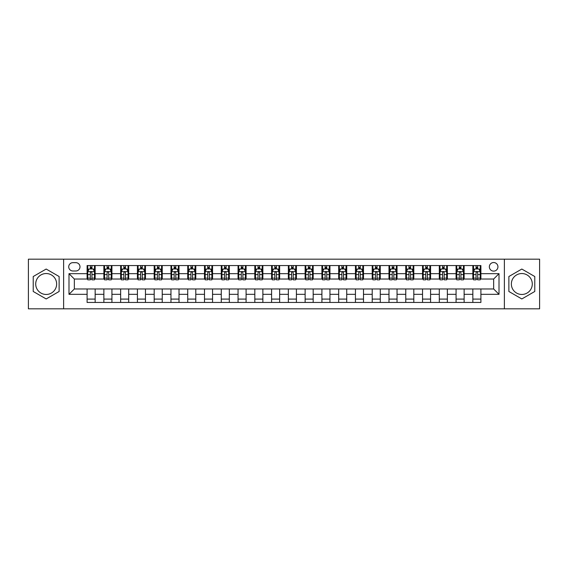 <?xml version="1.0" encoding="UTF-8"?>
<svg xmlns="http://www.w3.org/2000/svg" width="568" height="568" viewBox="0 0 568 568"><rect width="100%" height="100%" fill="white"/><g stroke="black" fill="none" stroke-linecap="round" stroke-linejoin="round"><path stroke-width="0.85" d="M521.822 273.535A10.465 10.465 0 0 0 511.356 284A10.465 10.465 0 0 0 521.822 294.465A10.465 10.465 0 0 0 532.287 284A10.465 10.465 0 0 0 521.822 273.535M493.649 262.53A4.295 4.295 0 0 0 489.353 266.825A4.295 4.295 0 0 0 493.649 271.121A4.295 4.295 0 0 0 497.937 266.825A4.295 4.295 0 0 0 493.649 262.53M46.178 294.465A10.465 10.465 0 0 1 35.713 284A10.465 10.465 0 0 1 46.178 273.535A10.465 10.465 0 0 1 56.644 284A10.465 10.465 0 0 1 46.178 294.465M504.377 308.822L539.6 308.822L539.6 259.178L504.377 259.178L504.377 308.822L63.623 308.822L63.623 259.178L28.4 259.178L28.4 308.822L63.623 308.822M72.882 270.986L75.828 270.986A4.161 4.161 0 0 0 79.989 266.825A4.161 4.161 0 0 0 75.828 262.664L72.882 262.664A4.161 4.161 0 0 0 68.721 266.825A4.161 4.161 0 0 0 72.882 270.986M504.377 259.178L63.623 259.178M87.103 294.33L68.991 294.33L68.991 273.669L87.103 273.669L87.103 279.037L74.351 279.037L74.351 288.963L87.103 288.963L87.103 302.446L480.897 302.446L480.897 288.963L493.649 288.963L493.649 279.037L480.897 279.037L480.897 273.669L499.009 273.669L499.009 294.33L480.897 294.33M480.897 273.669L480.897 265.554L87.103 265.554L87.103 273.669M472.846 265.554L472.846 279.037L473.52 279.037M476.069 279.037L477.681 279.037M480.23 279.037L480.897 279.037M472.846 279.037L463.46 279.037M456.076 265.554L456.076 279.037L456.75 279.037M459.299 279.037L460.911 279.037M456.076 279.037L446.682 279.037M439.305 265.554L439.305 279.037L439.98 279.037M442.529 279.037L444.133 279.037M439.305 279.037L429.912 279.037M422.535 265.554L422.535 279.037L423.203 279.037M425.751 279.037L427.363 279.037M422.535 279.037L413.142 279.037M405.765 265.554L405.765 279.037L406.432 279.037M408.981 279.037L410.593 279.037M405.765 279.037L396.372 279.037M388.988 265.554L388.988 279.037L389.662 279.037M392.211 279.037L393.823 279.037M388.988 279.037L379.601 279.037M372.217 265.554L372.217 279.037L372.892 279.037M375.441 279.037L377.053 279.037M372.217 279.037L362.824 279.037M355.447 265.554L355.447 279.037L356.115 279.037M358.671 279.037L360.275 279.037M355.447 279.037L346.054 279.037M338.677 265.554L338.677 279.037L339.344 279.037M341.893 279.037L343.505 279.037M338.677 279.037L329.284 279.037M321.907 265.554L321.907 279.037L322.574 279.037M325.123 279.037L326.735 279.037M321.907 279.037L312.514 279.037M305.13 265.554L305.13 279.037L305.804 279.037M308.353 279.037L309.965 279.037M305.13 279.037L295.743 279.037M288.359 265.554L288.359 279.037L289.034 279.037M291.583 279.037L293.187 279.037M288.359 279.037L278.966 279.037M271.589 265.554L271.589 279.037L272.257 279.037M274.813 279.037L276.417 279.037M271.589 279.037L262.196 279.037M254.819 265.554L254.819 279.037L255.486 279.037M258.035 279.037L259.647 279.037M254.819 279.037L245.426 279.037M238.049 265.554L238.049 279.037L238.716 279.037M241.265 279.037L242.877 279.037M238.049 279.037L228.655 279.037M221.271 265.554L221.271 279.037L221.946 279.037M224.495 279.037L226.107 279.037M221.271 279.037L211.885 279.037M204.501 265.554L204.501 279.037L205.176 279.037M207.725 279.037L209.329 279.037M204.501 279.037L195.108 279.037M187.731 265.554L187.731 279.037L188.399 279.037M190.947 279.037L192.559 279.037M187.731 279.037L178.338 279.037M170.961 265.554L170.961 279.037L171.628 279.037M174.177 279.037L175.789 279.037M170.961 279.037L161.568 279.037M154.191 265.554L154.191 279.037L154.858 279.037M157.407 279.037L159.019 279.037M154.191 279.037L144.797 279.037M137.413 265.554L137.413 279.037L138.088 279.037M140.637 279.037L142.248 279.037M137.413 279.037L128.02 279.037M120.643 265.554L120.643 279.037L121.318 279.037M123.867 279.037L125.471 279.037M120.643 279.037L111.25 279.037M103.873 265.554L103.873 279.037L104.54 279.037M107.089 279.037L108.701 279.037M103.873 279.037L94.48 279.037M87.103 279.037L87.77 279.037M90.319 279.037L91.931 279.037M87.103 288.963L95.154 288.963L95.154 302.446M480.897 288.963L95.154 288.963M95.154 265.554L95.154 279.037M87.103 268.905L87.77 268.905M90.319 268.905L91.931 268.905M94.48 268.905L95.154 268.905M87.103 299.095L95.154 299.095M103.873 288.963L103.873 302.446M111.924 265.554L111.924 279.037M103.873 268.905L104.54 268.905M107.089 268.905L108.701 268.905M111.25 268.905L111.924 268.905M111.924 288.963L111.924 302.446M103.873 299.095L111.924 299.095M120.643 288.963L120.643 302.446M128.695 288.963L128.695 302.446M120.643 299.095L128.695 299.095M128.695 265.554L128.695 279.037M120.643 268.905L121.318 268.905M123.867 268.905L125.471 268.905M128.02 268.905L128.695 268.905M137.413 288.963L137.413 302.446M145.465 288.963L145.465 302.446M137.413 299.095L145.465 299.095M145.465 265.554L145.465 279.037M137.413 268.905L138.088 268.905M140.637 268.905L142.248 268.905M144.797 268.905L145.465 268.905M154.191 288.963L154.191 302.446M162.235 288.963L162.235 302.446M154.191 299.095L162.235 299.095M162.235 265.554L162.235 279.037M154.191 268.905L154.858 268.905M157.407 268.905L159.019 268.905M161.568 268.905L162.235 268.905M170.961 288.963L170.961 302.446M179.012 288.963L179.012 302.446M170.961 299.095L179.012 299.095M179.012 265.554L179.012 279.037M170.961 268.905L171.628 268.905M174.177 268.905L175.789 268.905M178.338 268.905L179.012 268.905M187.731 288.963L187.731 302.446M195.782 288.963L195.782 302.446M187.731 299.095L195.782 299.095M195.782 265.554L195.782 279.037M187.731 268.905L188.399 268.905M190.947 268.905L192.559 268.905M195.108 268.905L195.782 268.905M204.501 288.963L204.501 302.446M212.553 288.963L212.553 302.446M204.501 299.095L212.553 299.095M212.553 265.554L212.553 279.037M204.501 268.905L205.176 268.905M207.725 268.905L209.329 268.905M211.885 268.905L212.553 268.905M221.271 288.963L221.271 302.446M229.323 288.963L229.323 302.446M221.271 299.095L229.323 299.095M229.323 265.554L229.323 279.037M221.271 268.905L221.946 268.905M224.495 268.905L226.107 268.905M228.655 268.905L229.323 268.905M238.049 288.963L238.049 302.446M246.093 288.963L246.093 302.446M238.049 299.095L246.093 299.095M246.093 265.554L246.093 279.037M238.049 268.905L238.716 268.905M241.265 268.905L242.877 268.905M245.426 268.905L246.093 268.905M254.819 288.963L254.819 302.446M262.87 288.963L262.87 302.446M254.819 299.095L262.87 299.095M262.87 265.554L262.87 279.037M254.819 268.905L255.486 268.905M258.035 268.905L259.647 268.905M262.196 268.905L262.87 268.905M271.589 288.963L271.589 302.446M279.641 288.963L279.641 302.446M271.589 299.095L279.641 299.095M279.641 265.554L279.641 279.037M271.589 268.905L272.257 268.905M274.813 268.905L276.417 268.905M278.966 268.905L279.641 268.905M288.359 288.963L288.359 302.446M296.411 288.963L296.411 302.446M288.359 299.095L296.411 299.095M296.411 265.554L296.411 279.037M288.359 268.905L289.034 268.905M291.583 268.905L293.187 268.905M295.743 268.905L296.411 268.905M305.13 288.963L305.13 302.446M313.181 288.963L313.181 302.446M305.13 299.095L313.181 299.095M313.181 265.554L313.181 279.037M305.13 268.905L305.804 268.905M308.353 268.905L309.965 268.905M312.514 268.905L313.181 268.905M321.907 288.963L321.907 302.446M329.951 288.963L329.951 302.446M321.907 299.095L329.951 299.095M329.951 265.554L329.951 279.037M321.907 268.905L322.574 268.905M325.123 268.905L326.735 268.905M329.284 268.905L329.951 268.905M338.677 288.963L338.677 302.446M346.728 288.963L346.728 302.446M338.677 299.095L346.728 299.095M346.728 265.554L346.728 279.037M338.677 268.905L339.344 268.905M341.893 268.905L343.505 268.905M346.054 268.905L346.728 268.905M355.447 288.963L355.447 302.446M363.499 288.963L363.499 302.446M355.447 299.095L363.499 299.095M363.499 265.554L363.499 279.037M355.447 268.905L356.115 268.905M358.671 268.905L360.275 268.905M362.824 268.905L363.499 268.905M372.217 288.963L372.217 302.446M380.269 288.963L380.269 302.446M372.217 299.095L380.269 299.095M380.269 265.554L380.269 279.037M372.217 268.905L372.892 268.905M375.441 268.905L377.053 268.905M379.601 268.905L380.269 268.905M388.988 288.963L388.988 302.446M397.039 288.963L397.039 302.446M388.988 299.095L397.039 299.095M397.039 265.554L397.039 279.037M388.988 268.905L389.662 268.905M392.211 268.905L393.823 268.905M396.372 268.905L397.039 268.905M405.765 288.963L405.765 302.446M413.809 288.963L413.809 302.446M405.765 299.095L413.809 299.095M413.809 265.554L413.809 279.037M405.765 268.905L406.432 268.905M408.981 268.905L410.593 268.905M413.142 268.905L413.809 268.905M422.535 288.963L422.535 302.446M430.587 288.963L430.587 302.446M422.535 299.095L430.587 299.095M430.587 265.554L430.587 279.037M422.535 268.905L423.203 268.905M425.751 268.905L427.363 268.905M429.912 268.905L430.587 268.905M439.305 288.963L439.305 302.446M447.357 288.963L447.357 302.446M439.305 299.095L447.357 299.095M447.357 265.554L447.357 279.037M439.305 268.905L439.98 268.905M442.529 268.905L444.133 268.905M446.682 268.905L447.357 268.905M456.076 288.963L456.076 302.446M464.127 288.963L464.127 302.446M456.076 299.095L464.127 299.095M464.127 265.554L464.127 279.037M456.076 268.905L456.75 268.905M459.299 268.905L460.911 268.905M463.46 268.905L464.127 268.905M472.846 288.963L472.846 302.446M472.846 299.095L480.897 299.095M472.846 268.905L473.52 268.905M476.069 268.905L477.681 268.905M480.23 268.905L480.897 268.905M74.351 279.037L68.991 273.669M74.351 288.963L68.991 294.33M499.009 273.669L493.649 279.037M499.009 294.33L493.649 288.963M46.178 298.953L59.129 291.476L59.129 276.524L46.178 269.047L33.228 276.524L33.228 291.476L46.178 298.953M534.772 276.524L521.822 269.047L508.871 276.524L508.871 291.476L521.822 298.953L534.772 291.476L534.772 276.524M91.931 267.294L90.319 267.294M94.48 278.157L91.931 278.157L91.931 279.839L94.48 279.839L94.48 271.653L93.138 268.969L89.112 268.969L87.77 271.653L87.77 279.839L90.319 279.839L90.319 278.157L87.77 278.157M87.77 271.653L87.77 265.554M94.48 271.653L94.48 265.554M90.319 268.969L90.319 265.554M91.931 265.554L91.931 268.969M91.931 278.157L91.931 272.661C91.398 271.632 90.859 271.632 90.319 272.661L90.319 278.157M108.701 267.294L107.089 267.294M111.25 278.157L108.701 278.157L108.701 279.839L111.25 279.839L111.25 271.653L109.908 268.969L105.882 268.969L104.54 271.653L104.54 279.839L107.089 279.839L107.089 278.157L104.54 278.157M104.54 271.653L104.54 265.554M111.25 271.653L111.25 265.554M107.089 268.969L107.089 265.554M108.701 265.554L108.701 268.969M108.701 278.157L108.701 272.661C108.168 271.632 107.629 271.632 107.089 272.661L107.089 278.157M125.471 267.294L123.867 267.294M128.02 278.157L125.471 278.157L125.471 279.839L128.02 279.839L128.02 271.653L126.685 268.969L122.66 268.969L121.318 271.653L121.318 279.839L123.867 279.839L123.867 278.157L121.318 278.157M121.318 271.653L121.318 265.554M128.02 271.653L128.02 265.554M123.867 268.969L123.867 265.554M125.471 265.554L125.471 268.969M125.471 278.157L125.471 272.661C124.939 271.632 124.399 271.632 123.867 272.661L123.867 278.157M142.248 267.294L140.637 267.294M144.797 278.157L142.248 278.157L142.248 279.839L144.797 279.839L144.797 271.653L143.456 268.969L139.43 268.969L138.088 271.653L138.088 279.839L140.637 279.839L140.637 278.157L138.088 278.157M138.088 271.653L138.088 265.554M144.797 271.653L144.797 265.554M140.637 268.969L140.637 265.554M142.248 265.554L142.248 268.969M142.248 278.157L142.248 272.661C141.709 271.632 141.176 271.632 140.637 272.661L140.637 278.157M159.019 267.294L157.407 267.294M161.568 278.157L159.019 278.157L159.019 279.839L161.568 279.839L161.568 271.653L160.226 268.969L156.2 268.969L154.858 271.653L154.858 279.839L157.407 279.839L157.407 278.157L154.858 278.157M154.858 271.653L154.858 265.554M161.568 271.653L161.568 265.554M157.407 268.969L157.407 265.554M159.019 265.554L159.019 268.969M159.019 278.157L159.019 272.661C158.479 271.632 157.947 271.632 157.407 272.661L157.407 278.157M175.789 267.294L174.177 267.294M178.338 278.157L175.789 278.157L175.789 279.839L178.338 279.839L178.338 271.653L176.996 268.969L172.97 268.969L171.628 271.653L171.628 279.839L174.177 279.839L174.177 278.157L171.628 278.157M171.628 271.653L171.628 265.554M178.338 271.653L178.338 265.554M174.177 268.969L174.177 265.554M175.789 265.554L175.789 268.969M175.789 278.157L175.789 272.661C175.256 271.632 174.717 271.632 174.177 272.661L174.177 278.157M192.559 267.294L190.947 267.294M195.108 278.157L192.559 278.157L192.559 279.839L195.108 279.839L195.108 271.653L193.766 268.969L189.74 268.969L188.399 271.653L188.399 279.839L190.947 279.839L190.947 278.157L188.399 278.157M188.399 271.653L188.399 265.554M195.108 271.653L195.108 265.554M190.947 268.969L190.947 265.554M192.559 265.554L192.559 268.969M192.559 278.157L192.559 272.661C192.027 271.632 191.487 271.632 190.947 272.661L190.947 278.157M209.329 267.294L207.725 267.294M211.885 278.157L209.329 278.157L209.329 279.839L211.885 279.839L211.885 271.653L210.543 268.969L206.518 268.969L205.176 271.653L205.176 279.839L207.725 279.839L207.725 278.157L205.176 278.157M205.176 271.653L205.176 265.554M211.885 271.653L211.885 265.554M207.725 268.969L207.725 265.554M209.329 265.554L209.329 268.969M209.329 278.157L209.329 272.661C208.797 271.632 208.257 271.632 207.725 272.661L207.725 278.157M226.107 267.294L224.495 267.294M228.655 278.157L226.107 278.157L226.107 279.839L228.655 279.839L228.655 271.653L227.314 268.969L223.288 268.969L221.946 271.653L221.946 279.839L224.495 279.839L224.495 278.157L221.946 278.157M221.946 271.653L221.946 265.554M228.655 271.653L228.655 265.554M224.495 268.969L224.495 265.554M226.107 265.554L226.107 268.969M226.107 278.157L226.107 272.661C225.567 271.632 225.034 271.632 224.495 272.661L224.495 278.157M242.877 267.294L241.265 267.294M245.426 278.157L242.877 278.157L242.877 279.839L245.426 279.839L245.426 271.653L244.084 268.969L240.058 268.969L238.716 271.653L238.716 279.839L241.265 279.839L241.265 278.157L238.716 278.157M238.716 271.653L238.716 265.554M245.426 271.653L245.426 265.554M241.265 268.969L241.265 265.554M242.877 265.554L242.877 268.969M242.877 278.157L242.877 272.661C242.337 271.632 241.805 271.632 241.265 272.661L241.265 278.157M259.647 267.294L258.035 267.294M262.196 278.157L259.647 278.157L259.647 279.839L262.196 279.839L262.196 271.653L260.854 268.969L256.828 268.969L255.486 271.653L255.486 279.839L258.035 279.839L258.035 278.157L255.486 278.157M255.486 271.653L255.486 265.554M262.196 271.653L262.196 265.554M258.035 268.969L258.035 265.554M259.647 265.554L259.647 268.969M259.647 278.157L259.647 272.661C259.114 271.632 258.575 271.632 258.035 272.661L258.035 278.157M276.417 267.294L274.813 267.294M278.966 278.157L276.417 278.157L276.417 279.839L278.966 279.839L278.966 271.653L277.624 268.969L273.599 268.969L272.257 271.653L272.257 279.839L274.813 279.839L274.813 278.157L272.257 278.157M272.257 271.653L272.257 265.554M278.966 271.653L278.966 265.554M274.813 268.969L274.813 265.554M276.417 265.554L276.417 268.969M276.417 278.157L276.417 272.661C275.885 271.632 275.345 271.632 274.813 272.661L274.813 278.157M293.187 267.294L291.583 267.294M295.743 278.157L293.187 278.157L293.187 279.839L295.743 279.839L295.743 271.653L294.401 268.969L290.376 268.969L289.034 271.653L289.034 279.839L291.583 279.839L291.583 278.157L289.034 278.157M289.034 271.653L289.034 265.554M295.743 271.653L295.743 265.554M291.583 268.969L291.583 265.554M293.187 265.554L293.187 268.969M293.187 278.157L293.187 272.661C292.655 271.632 292.115 271.632 291.583 272.661L291.583 278.157M309.965 267.294L308.353 267.294M312.514 278.157L309.965 278.157L309.965 279.839L312.514 279.839L312.514 271.653L311.172 268.969L307.146 268.969L305.804 271.653L305.804 279.839L308.353 279.839L308.353 278.157L305.804 278.157M305.804 271.653L305.804 265.554M312.514 271.653L312.514 265.554M308.353 268.969L308.353 265.554M309.965 265.554L309.965 268.969M309.965 278.157L309.965 272.661C309.425 271.632 308.893 271.632 308.353 272.661L308.353 278.157M326.735 267.294L325.123 267.294M329.284 278.157L326.735 278.157L326.735 279.839L329.284 279.839L329.284 271.653L327.942 268.969L323.916 268.969L322.574 271.653L322.574 279.839L325.123 279.839L325.123 278.157L322.574 278.157M322.574 271.653L322.574 265.554M329.284 271.653L329.284 265.554M325.123 268.969L325.123 265.554M326.735 265.554L326.735 268.969M326.735 278.157L326.735 272.661C326.195 271.632 325.663 271.632 325.123 272.661L325.123 278.157M343.505 267.294L341.893 267.294M346.054 278.157L343.505 278.157L343.505 279.839L346.054 279.839L346.054 271.653L344.712 268.969L340.686 268.969L339.344 271.653L339.344 279.839L341.893 279.839L341.893 278.157L339.344 278.157M339.344 271.653L339.344 265.554M346.054 271.653L346.054 265.554M341.893 268.969L341.893 265.554M343.505 265.554L343.505 268.969M343.505 278.157L343.505 272.661C342.973 271.632 342.433 271.632 341.893 272.661L341.893 278.157M360.275 267.294L358.671 267.294M362.824 278.157L360.275 278.157L360.275 279.839L362.824 279.839L362.824 271.653L361.482 268.969L357.457 268.969L356.115 271.653L356.115 279.839L358.671 279.839L358.671 278.157L356.115 278.157M356.115 271.653L356.115 265.554M362.824 271.653L362.824 265.554M358.671 268.969L358.671 265.554M360.275 265.554L360.275 268.969M360.275 278.157L360.275 272.661C359.743 271.632 359.203 271.632 358.671 272.661L358.671 278.157M377.053 267.294L375.441 267.294M379.601 278.157L377.053 278.157L377.053 279.839L379.601 279.839L379.601 271.653L378.26 268.969L374.234 268.969L372.892 271.653L372.892 279.839L375.441 279.839L375.441 278.157L372.892 278.157M372.892 271.653L372.892 265.554M379.601 271.653L379.601 265.554M375.441 268.969L375.441 265.554M377.053 265.554L377.053 268.969M377.053 278.157L377.053 272.661C376.513 271.632 375.973 271.632 375.441 272.661L375.441 278.157M393.823 267.294L392.211 267.294M396.372 278.157L393.823 278.157L393.823 279.839L396.372 279.839L396.372 271.653L395.03 268.969L391.004 268.969L389.662 271.653L389.662 279.839L392.211 279.839L392.211 278.157L389.662 278.157M389.662 271.653L389.662 265.554M396.372 271.653L396.372 265.554M392.211 268.969L392.211 265.554M393.823 265.554L393.823 268.969M393.823 278.157L393.823 272.661C393.283 271.632 392.751 271.632 392.211 272.661L392.211 278.157M410.593 267.294L408.981 267.294M413.142 278.157L410.593 278.157L410.593 279.839L413.142 279.839L413.142 271.653L411.8 268.969L407.774 268.969L406.432 271.653L406.432 279.839L408.981 279.839L408.981 278.157L406.432 278.157M406.432 271.653L406.432 265.554M413.142 271.653L413.142 265.554M408.981 268.969L408.981 265.554M410.593 265.554L410.593 268.969M410.593 278.157L410.593 272.661C410.053 271.632 409.521 271.632 408.981 272.661L408.981 278.157M427.363 267.294L425.751 267.294M429.912 278.157L427.363 278.157L427.363 279.839L429.912 279.839L429.912 271.653L428.57 268.969L424.545 268.969L423.203 271.653L423.203 279.839L425.751 279.839L425.751 278.157L423.203 278.157M423.203 271.653L423.203 265.554M429.912 271.653L429.912 265.554M425.751 268.969L425.751 265.554M427.363 265.554L427.363 268.969M427.363 278.157L427.363 272.661C426.831 271.632 426.291 271.632 425.751 272.661L425.751 278.157M444.133 267.294L442.529 267.294M446.682 278.157L444.133 278.157L444.133 279.839L446.682 279.839L446.682 271.653L445.34 268.969L441.315 268.969L439.98 271.653L439.98 279.839L442.529 279.839L442.529 278.157L439.98 278.157M439.98 271.653L439.98 265.554M446.682 271.653L446.682 265.554M442.529 268.969L442.529 265.554M444.133 265.554L444.133 268.969M444.133 278.157L444.133 272.661C443.601 271.632 443.061 271.632 442.529 272.661L442.529 278.157M460.911 267.294L459.299 267.294M463.46 278.157L460.911 278.157L460.911 279.839L463.46 279.839L463.46 271.653L462.118 268.969L458.092 268.969L456.75 271.653L456.75 279.839L459.299 279.839L459.299 278.157L456.75 278.157M456.75 271.653L456.75 265.554M463.46 271.653L463.46 265.554M459.299 268.969L459.299 265.554M460.911 265.554L460.911 268.969M460.911 278.157L460.911 272.661C460.371 271.632 459.831 271.632 459.299 272.661L459.299 278.157M477.681 267.294L476.069 267.294M480.23 278.157L477.681 278.157L477.681 279.839L480.23 279.839L480.23 271.653L478.888 268.969L474.862 268.969L473.52 271.653L473.52 279.839L476.069 279.839L476.069 278.157L473.52 278.157M473.52 271.653L473.52 265.554M480.23 271.653L480.23 265.554M476.069 268.969L476.069 265.554M477.681 265.554L477.681 268.969M477.681 278.157L477.681 272.661C477.141 271.632 476.609 271.632 476.069 272.661L476.069 278.157M103.873 294.33L95.154 294.33M103.873 273.669L95.154 273.669M120.643 273.669L111.924 273.669M120.643 294.33L111.924 294.33M137.413 273.669L128.695 273.669M137.413 294.33L128.695 294.33M154.191 273.669L145.465 273.669M154.191 294.33L145.465 294.33M170.961 273.669L162.235 273.669M170.961 294.33L162.235 294.33M187.731 273.669L179.012 273.669M187.731 294.33L179.012 294.33M204.501 273.669L195.782 273.669M204.501 294.33L195.782 294.33M221.271 273.669L212.553 273.669M221.271 294.33L212.553 294.33M238.049 273.669L229.323 273.669M238.049 294.33L229.323 294.33M254.819 273.669L246.093 273.669M254.819 294.33L246.093 294.33M271.589 273.669L262.87 273.669M271.589 294.33L262.87 294.33M288.359 273.669L279.641 273.669M288.359 294.33L279.641 294.33M305.13 273.669L296.411 273.669M305.13 294.33L296.411 294.33M321.907 273.669L313.181 273.669M321.907 294.33L313.181 294.33M338.677 273.669L329.951 273.669M338.677 294.33L329.951 294.33M355.447 273.669L346.728 273.669M355.447 294.33L346.728 294.33M372.217 273.669L363.499 273.669M372.217 294.33L363.499 294.33M388.988 273.669L380.269 273.669M388.988 294.33L380.269 294.33M405.765 273.669L397.039 273.669M405.765 294.33L397.039 294.33M422.535 273.669L413.809 273.669M422.535 294.33L413.809 294.33M439.305 273.669L430.587 273.669M439.305 294.33L430.587 294.33M456.076 273.669L447.357 273.669M456.076 294.33L447.357 294.33M472.846 273.669L464.127 273.669M472.846 294.33L464.127 294.33M94.444 271.589L87.806 271.589M87.77 269.133L89.034 269.133M93.216 269.133L94.48 269.133M90.319 274.564L87.77 274.564M94.48 274.564L91.931 274.564M91.931 268.153L90.319 268.153M111.221 271.589L104.576 271.589M104.54 269.133L105.804 269.133M109.993 269.133L111.25 269.133M107.089 274.564L104.54 274.564M111.25 274.564L108.701 274.564M108.701 268.153L107.089 268.153M127.992 271.589L121.346 271.589M121.318 269.133L122.574 269.133M126.763 269.133L128.02 269.133M123.867 274.564L121.318 274.564M128.02 274.564L125.471 274.564M125.471 268.153L123.867 268.153M144.762 271.589L138.123 271.589M138.088 269.133L139.345 269.133M143.534 269.133L144.797 269.133M140.637 274.564L138.088 274.564M144.797 274.564L142.248 274.564M142.248 268.153L140.637 268.153M161.532 271.589L154.894 271.589M154.858 269.133L156.122 269.133M160.304 269.133L161.568 269.133M157.407 274.564L154.858 274.564M161.568 274.564L159.019 274.564M159.019 268.153L157.407 268.153M178.302 271.589L171.664 271.589M171.628 269.133L172.892 269.133M177.074 269.133L178.338 269.133M174.177 274.564L171.628 274.564M178.338 274.564L175.789 274.564M175.789 268.153L174.177 268.153M195.08 271.589L188.434 271.589M188.399 269.133L189.662 269.133M193.851 269.133L195.108 269.133M190.947 274.564L188.399 274.564M195.108 274.564L192.559 274.564M192.559 268.153L190.947 268.153M211.85 271.589L205.204 271.589M205.176 269.133L206.432 269.133M210.621 269.133L211.885 269.133M207.725 274.564L205.176 274.564M211.885 274.564L209.329 274.564M209.329 268.153L207.725 268.153M228.62 271.589L221.981 271.589M221.946 269.133L223.203 269.133M227.392 269.133L228.655 269.133M224.495 274.564L221.946 274.564M228.655 274.564L226.107 274.564M226.107 268.153L224.495 268.153M245.39 271.589L238.752 271.589M238.716 269.133L239.98 269.133M244.162 269.133L245.426 269.133M241.265 274.564L238.716 274.564M245.426 274.564L242.877 274.564M242.877 268.153L241.265 268.153M262.16 271.589L255.522 271.589M255.486 269.133L256.75 269.133M260.932 269.133L262.196 269.133M258.035 274.564L255.486 274.564M262.196 274.564L259.647 274.564M259.647 268.153L258.035 268.153M278.938 271.589L272.292 271.589M272.257 269.133L273.52 269.133M277.709 269.133L278.966 269.133M274.813 274.564L272.257 274.564M278.966 274.564L276.417 274.564M276.417 268.153L274.813 268.153M295.708 271.589L289.062 271.589M289.034 269.133L290.291 269.133M294.48 269.133L295.743 269.133M291.583 274.564L289.034 274.564M295.743 274.564L293.187 274.564M293.187 268.153L291.583 268.153M312.478 271.589L305.84 271.589M305.804 269.133L307.068 269.133M311.25 269.133L312.514 269.133M308.353 274.564L305.804 274.564M312.514 274.564L309.965 274.564M309.965 268.153L308.353 268.153M329.248 271.589L322.61 271.589M322.574 269.133L323.838 269.133M328.02 269.133L329.284 269.133M325.123 274.564L322.574 274.564M329.284 274.564L326.735 274.564M326.735 268.153L325.123 268.153M346.019 271.589L339.38 271.589M339.344 269.133L340.608 269.133M344.797 269.133L346.054 269.133M341.893 274.564L339.344 274.564M346.054 274.564L343.505 274.564M343.505 268.153L341.893 268.153M362.796 271.589L356.15 271.589M356.115 269.133L357.378 269.133M361.567 269.133L362.824 269.133M358.671 274.564L356.115 274.564M362.824 274.564L360.275 274.564M360.275 268.153L358.671 268.153M379.566 271.589L372.92 271.589M372.892 269.133L374.149 269.133M378.338 269.133L379.601 269.133M375.441 274.564L372.892 274.564M379.601 274.564L377.053 274.564M377.053 268.153L375.441 268.153M396.336 271.589L389.698 271.589M389.662 269.133L390.926 269.133M395.108 269.133L396.372 269.133M392.211 274.564L389.662 274.564M396.372 274.564L393.823 274.564M393.823 268.153L392.211 268.153M413.106 271.589L406.468 271.589M406.432 269.133L407.696 269.133M411.878 269.133L413.142 269.133M408.981 274.564L406.432 274.564M413.142 274.564L410.593 274.564M410.593 268.153L408.981 268.153M429.877 271.589L423.238 271.589M423.203 269.133L424.466 269.133M428.655 269.133L429.912 269.133M425.751 274.564L423.203 274.564M429.912 274.564L427.363 274.564M427.363 268.153L425.751 268.153M446.654 271.589L440.008 271.589M439.98 269.133L441.237 269.133M445.426 269.133L446.682 269.133M442.529 274.564L439.98 274.564M446.682 274.564L444.133 274.564M444.133 268.153L442.529 268.153M463.424 271.589L456.779 271.589M456.75 269.133L458.007 269.133M462.196 269.133L463.46 269.133M459.299 274.564L456.75 274.564M463.46 274.564L460.911 274.564M460.911 268.153L459.299 268.153M480.194 271.589L473.556 271.589M473.52 269.133L474.784 269.133M478.966 269.133L480.23 269.133M476.069 274.564L473.52 274.564M480.23 274.564L477.681 274.564M477.681 268.153L476.069 268.153"/></g></svg>
